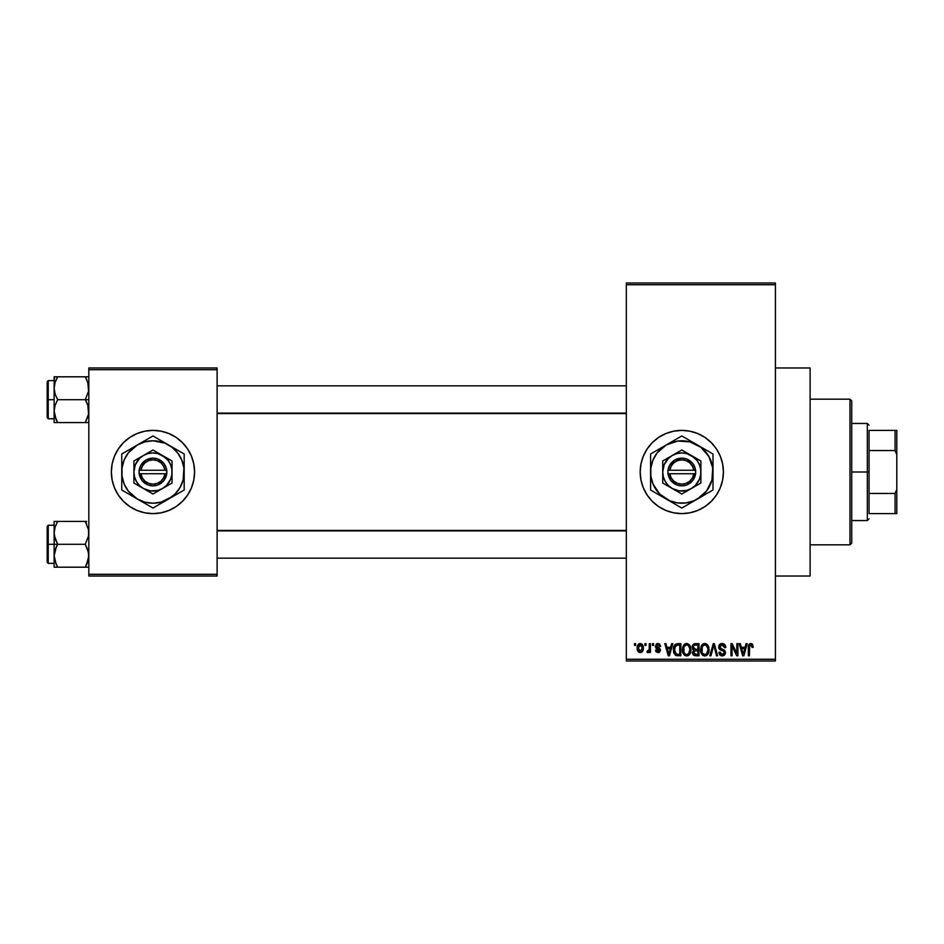 <?xml version="1.0" encoding="UTF-8"?>
<svg xmlns="http://www.w3.org/2000/svg" width="944" height="944" viewBox="0 0 944 944"><rect width="100%" height="100%" fill="white"/><g stroke="black" fill="none" stroke-linecap="round" stroke-linejoin="round"><path stroke-width="1.42" d="M673.709 512.816A41.619 41.619 0 0 0 681.78 513.619A41.619 41.619 0 0 1 640.185 472A41.619 41.619 0 0 1 681.804 430.381A41.619 41.619 0 0 0 673.709 431.184M665.839 433.567A41.619 41.619 0 0 0 640.988 463.87L643.36 456.07L647.195 448.884L652.375 442.571L658.676 437.402L665.874 433.556L673.686 431.184A41.619 41.619 0 0 0 665.909 433.544M640.988 463.893A41.619 41.619 0 0 0 640.988 480.107M665.909 510.456A41.619 41.619 0 0 0 673.65 512.804L665.874 510.444L658.676 506.598L652.375 501.429L647.195 495.116L643.36 487.93L640.988 480.118A41.619 41.619 0 0 0 665.839 510.433M775.425 576.029L810.105 576.029L810.105 367.971L775.425 367.971L810.105 367.971L810.105 576.029L775.425 576.029M152.963 430.381A41.619 41.619 0 0 0 111.357 472A41.619 41.619 0 0 0 152.963 513.619A41.619 41.619 0 0 1 111.357 472A41.619 41.619 0 0 1 152.963 430.381L161.082 431.184L168.893 433.556L176.091 437.402L182.393 442.571L187.561 448.884L191.408 456.07L193.78 463.882L194.582 472L193.78 480.118L191.408 487.93L187.561 495.116L182.393 501.429L176.091 506.598L168.893 510.444L161.082 512.816L152.963 513.619L144.845 512.816L137.045 510.444L129.847 506.598L123.546 501.429L118.366 495.116L114.519 487.93L112.147 480.118L111.357 472L112.147 463.882L114.519 456.07L118.366 448.884L123.546 442.571L129.847 437.402L137.045 433.556L144.845 431.184L152.963 430.381A41.619 41.619 0 0 1 194.582 472A41.619 41.619 0 0 1 152.963 513.619A41.619 41.619 0 0 0 194.582 472A41.619 41.619 0 0 0 152.963 430.381M626.32 284.746L626.32 659.254L775.425 659.254L775.425 284.746L626.32 284.746L626.32 283.011L775.425 283.011L775.425 284.746L775.425 283.011L626.32 283.011L626.32 660.989L775.425 660.989L775.425 284.746L626.32 284.746M644.917 645.389L644.917 643.655L646.015 643.655L646.015 645.389L644.917 645.389L646.015 645.389L646.015 643.655L644.917 643.655L646.015 643.655L646.015 645.389L644.917 645.389L644.917 643.655L644.917 645.389M649.33 651.077L648.009 652.634L646.959 652.162L647.277 650.9L649.118 650.038L649.33 643.655L650.428 643.655L650.428 652.481L649.33 652.481L649.33 651.077L648.28 652.599L646.959 652.162L647.277 650.9L648.953 650.475L649.33 648.233L649.118 650.038L647.277 650.9L646.959 652.162L648.009 652.634L649.33 651.077L649.33 652.481L650.428 652.481L650.428 643.655L649.33 643.655L650.428 643.655L650.428 652.481L649.33 652.481M652.481 645.389L652.481 643.655L653.578 643.655L653.578 645.389L652.481 645.389L653.578 645.389L653.578 643.655L652.481 643.655L653.578 643.655L653.578 645.389L652.481 645.389L652.481 643.655L652.481 645.389M655.313 646.345L656.906 643.678L659.585 643.997L660.682 646.333L659.573 646.487L657.909 644.752L656.434 646.345L659.703 648.268L660.517 650.369L659.018 652.481L656.198 651.95L655.478 650.121L656.576 649.956L658.239 651.372L659.396 650.086L656.056 648.316L655.313 646.345L659.419 650.298L657.992 651.372L656.576 649.956L655.478 650.121L658.027 652.634L660.517 650.121L656.422 646.121L657.909 644.752L659.573 646.487L660.682 646.333L657.98 643.501L655.325 646.074M671.656 643.655L670.7 647.277L671.656 643.655L672.812 643.655L669.461 655.797L668.293 655.797L664.777 643.655L665.933 643.655L666.889 647.277L670.7 647.277L666.889 647.277L665.933 643.655L664.777 643.655L668.293 655.797L669.461 655.797L672.812 643.655L671.656 643.655L672.812 643.655L669.461 655.797L668.293 655.797L664.777 643.655L665.933 643.655M686.689 643.501L689.262 644.634L690.701 647.395L690.902 650.628L689.804 654.18L688.164 655.632L686.158 655.915L684.07 654.794L682.854 652.67L682.996 646.357L684.471 644.268L686.689 643.501L683.527 645.354L682.429 649.708C682.241 653.071 683.657 655.16 686.677 655.95C689.757 655.136 691.185 653 690.937 649.566L689.852 645.401L686.925 643.501M704.814 643.501L707.398 644.634L708.826 647.395L708.897 651.69L707.929 654.18L706.289 655.632L704.283 655.915L702.194 654.794L700.979 652.67L701.132 646.357L702.596 644.268L704.814 643.501L701.652 645.354L700.554 649.708C700.365 653.071 701.781 655.16 704.802 655.95C707.882 655.136 709.31 653 709.074 649.566L707.976 645.401L705.062 643.501M749.052 644.304L751.802 643.69L753.194 646.9L752.097 647.442L751.153 644.976L749.642 645.637L749.418 655.797L748.321 655.797L748.391 646.203L749.04 644.315L750.822 643.501C748.875 643.985 748.049 645.342 748.321 647.549L748.321 655.797L749.418 655.797L749.583 645.826L750.763 644.917L752.097 647.442L753.206 647.277L752.545 644.351L750.822 643.501L752.651 644.516M673.686 431.184L681.804 430.381L689.922 431.184L697.722 433.556L704.92 437.402L711.221 442.571L716.402 448.884L720.248 456.07L722.608 463.882L723.411 472L722.608 480.118L720.248 487.93L716.402 495.116L711.221 501.429L704.92 506.598L697.722 510.444L689.922 512.816L681.804 513.619L673.686 512.816M640.988 480.118L640.185 472L640.988 463.882M746.055 643.655L745.099 647.277L746.055 643.655L747.211 643.655L743.86 655.797L742.692 655.797L739.176 643.655L740.332 643.655L741.288 647.277L745.099 647.277L741.288 647.277L740.332 643.655L739.176 643.655L742.692 655.797L743.86 655.797L747.211 643.655L746.055 643.655L747.211 643.655L743.86 655.797L742.692 655.797L739.176 643.655L740.332 643.655M736.816 643.655L736.816 653.366L736.816 643.655L737.913 643.655L737.913 655.797L736.733 655.797L732.084 646.062L732.084 655.797L730.975 655.797L730.975 643.655L732.166 643.655L736.816 653.366L732.166 643.655L730.975 643.655L730.975 655.797L732.084 655.797L732.084 646.062L736.733 655.797L737.913 655.797L737.913 643.655L736.816 643.655L737.913 643.655L737.913 655.797L736.733 655.797M718.703 647.454L719.623 644.481L721.771 643.513L724.296 644.174L725.759 647.206L724.673 647.749L723.965 645.743L722.29 644.929L720.779 645.2L719.824 646.569L720.296 648.327L724.201 649.991L725.275 651.431L725.275 653.897L724.154 655.431L721.971 655.938L719.859 654.9L718.998 652.328L720.107 652.162L720.661 653.862L722.29 654.534L723.942 653.862L724.343 652.257L723.635 651.041L719.623 649.413L718.679 647.018L720.355 649.909L724.013 651.348L724.355 652.587L722.29 654.534L720.107 652.162L718.998 652.328C719.068 654.534 720.178 655.738 722.325 655.95L725.464 652.623L719.788 646.994L722.018 644.917L724.673 647.749L725.771 647.596C725.724 645.118 724.508 643.749 722.125 643.501C719.953 643.643 718.809 644.823 718.679 647.018L718.703 646.664M709.805 655.797L713.275 643.655L714.348 643.655L717.617 655.797L716.472 655.797L713.876 645.071L710.962 655.797L709.805 655.797L710.962 655.797L713.876 645.071L716.472 655.797L717.617 655.797L714.348 643.655L713.275 643.655L714.348 643.655L717.617 655.797L716.472 655.797L713.876 645.071L710.962 655.797L709.805 655.797L713.275 643.655L709.805 655.797M695.563 643.655C693.344 643.749 692.223 644.941 692.2 647.218L693.852 643.961L698.985 643.655L698.985 655.797L693.333 654.983L692.53 652.375L693.71 650.192L692.2 647.218L693.71 650.192L692.518 652.741L695.551 655.797L698.985 655.797L698.985 643.655L695.563 643.655L698.985 643.655L698.985 655.797L695.551 655.797M674.287 645.613L677.615 643.655C674.547 644.292 673.155 646.333 673.45 649.791L675.161 644.422L680.848 643.655L680.848 655.797L675.29 655.16L673.45 650.204L676.022 655.573L680.848 655.797L680.848 643.655L677.615 643.655L680.848 643.655L680.848 655.797M637.188 648.162L637.766 645.106L639.005 643.808L641.023 643.607L642.734 645.082L643.218 649.602L641.719 652.21L639.89 652.611L638.262 651.714L637.188 648.162C637.035 650.605 638.061 652.092 640.268 652.634C642.498 652.08 643.525 650.558 643.336 648.068C643.525 645.59 642.498 644.056 640.268 643.501C638.002 644.079 636.976 645.625 637.188 648.162L637.188 648.162M634.51 645.389L634.51 643.655L635.619 643.655L635.619 645.389L634.51 645.389L635.619 645.389L635.619 643.655L634.51 643.655L635.619 643.655L635.619 645.389L634.51 645.389L634.51 643.655L634.51 645.389M88.819 367.971L217.12 367.971L217.12 369.706L88.819 369.706L88.819 574.294L217.12 574.294L217.12 367.971L88.819 367.971L88.819 369.706L88.819 367.971M88.819 576.029L217.12 576.029L217.12 369.706L88.819 369.706L88.819 576.029L88.819 574.294L217.12 574.294L217.12 576.029L88.819 576.029M626.32 660.989L626.32 659.254L775.425 659.254L775.425 660.989L626.32 660.989M689.887 431.184A41.619 41.619 0 0 0 681.816 430.381A41.619 41.619 0 0 1 723.411 472A41.619 41.619 0 0 1 681.804 513.619A41.619 41.619 0 0 0 689.887 512.816M689.946 512.804A41.619 41.619 0 0 0 697.699 510.456M697.758 510.433A41.619 41.619 0 0 0 697.758 433.567M697.699 433.544A41.619 41.619 0 0 0 689.946 431.196M753.206 647.277L752.085 647.041M750.763 644.917L749.583 645.826L749.418 647.454L749.583 645.826L750.763 644.917L749.536 646.026M749.418 655.797L748.321 655.797L748.321 647.549M748.332 646.876L748.391 646.203L748.332 646.876M748.509 645.543L748.71 644.894M743.707 652.233L744.733 648.693L743.707 652.233M742.739 652.658L741.665 648.693L744.733 648.693L741.665 648.693L742.904 653.272M732.084 655.797L730.975 655.797L730.975 643.655L732.166 643.655M722.892 643.56L724.85 644.705M725.216 645.259L725.7 646.723M725.771 647.596L724.673 647.749L723.965 645.743M722.561 644.964L721.169 645.035M722.018 644.917L719.788 646.994L720.001 647.938M725.452 652.941L723.954 655.549M720.956 655.691L720.142 655.183M719.21 653.696L719.057 653.012M718.998 652.328L720.107 652.162L720.26 653.059M721.617 654.452L722.691 654.511M722.833 654.487L723.6 654.18M724.072 653.685L724.331 652.988M724.343 652.859L723.635 651.041M724.013 651.348L724.355 652.587L724.013 651.348L724.355 652.587L724.013 651.348L720.355 649.909L724.107 651.478M719.08 648.729L718.773 647.891M719.198 645.047L720.685 643.749M720.756 643.714L721.428 643.548M720.508 649.968L721.546 650.333M724.225 653.366L723.777 654.039M708.484 646.38L708.814 647.348M708.826 647.395L708.956 648.103M708.212 653.72L708.897 651.655M707.599 654.605L704.802 655.95M703.28 655.596L702.489 655.077M700.66 651.289L701.38 653.637M700.566 649.142L701.368 645.838M700.826 647.289L701.121 646.369M701.498 645.602L702.242 644.599M702.997 643.985L704.318 643.525M705.793 643.631L707.386 644.622M705.864 655.797L706.82 655.325M704.578 654.522L706.348 654.039M703.929 654.369L702.548 653.272L704.354 654.487M702.029 647.195L702.124 652.493L701.663 649.743C701.463 647.159 702.513 645.543 704.814 644.917C707.068 645.507 708.118 647.053 707.965 649.543L706.667 653.779L707.965 649.543C708.212 652.21 707.162 653.873 704.802 654.534L702.548 653.283M704.613 644.929L706.584 645.613L704.413 644.941L702.277 646.616L702.124 652.493M704.118 654.44L705.003 654.522M707.929 648.764L706.348 645.425M692.719 653.956L692.566 653.342M692.99 649.673L692.518 648.941L693.002 649.673M692.247 646.51L692.389 645.838M693.698 655.313L694.347 655.632M693.333 647.667L693.533 646.038L693.451 648.115L695.704 649.33L693.309 647.206L693.887 645.554L695.539 645.071L694.253 645.295M694.536 645.177L697.876 645.071L697.876 649.33L695.704 649.33L697.876 649.33L697.876 645.071L694.666 645.141M695.504 654.369L697.876 654.369L697.876 650.746L694.642 650.864L693.616 652.54L694.642 650.864L697.876 650.746L697.876 654.369L695.952 654.369L693.628 652.28L694.631 654.251M693.628 652.28L693.651 652.977M694.1 653.944L695.091 654.334M695.811 650.746L693.84 651.513M695.303 654.357L695.952 654.369M690.359 646.38L690.678 647.348M690.902 650.676L690.772 651.655M690.76 651.69L689.816 654.157M689.474 654.605L688.164 655.632M687.739 655.797L689.108 654.983M685.155 655.596L684.376 655.089M682.536 651.289L683.255 653.637M682.441 649.142L682.701 647.289M684.872 643.985L686.194 643.525M687.161 643.525L689.262 644.622M686.453 654.522L688.223 654.039M686.229 654.487L684.424 653.283M684.093 652.693L683.539 649.743L684.424 653.272M686.288 644.941L684.152 646.616L683.539 649.743C683.326 647.159 684.388 645.543 686.689 644.917L686.288 644.941M686.489 644.929L686.689 644.917C688.943 645.507 689.993 647.053 689.84 649.543L688.542 653.779L689.84 649.543C690.088 652.21 689.037 653.873 686.666 654.534L686.878 654.522M683.904 647.195L683.999 652.493M689.804 648.764L688.459 645.613M689.486 647.206L688.731 645.897M677.757 655.797L676.883 655.75M674.252 653.85L673.933 653.106M673.473 650.617L673.627 651.95M673.485 648.729L673.615 647.69M673.721 652.398L673.922 653.083M675.68 645.708L674.984 646.841L677.768 645.071L679.751 645.071L679.751 654.369L676.223 654.133L674.547 649.802L674.83 647.336M677.119 645.106L675.88 645.543M674.677 651.502L676.223 654.133L679.751 654.369L679.751 645.071L677.544 645.082M675.338 653.319L677.792 654.369L676.411 654.204M675.397 646.05L674.559 650.416M669.308 652.233L670.334 648.693L669.308 652.233M668.895 653.944L667.266 648.693L670.334 648.693L667.266 648.693L668.505 653.272M660.682 646.333L659.431 645.826M658.239 644.787L657.626 644.776M657.909 644.752L656.422 646.121L658.782 647.773M659.608 652.174L659.018 652.481M655.478 650.121L656.694 650.499M657.649 651.348L656.576 649.956L658.499 651.336M657.992 651.372L659.419 650.298L659.065 649.566M656.292 644.044L657.708 643.501M648.15 652.623L646.959 652.162M648.953 650.475L647.277 650.9L648.375 651.006M649.33 643.655L649.212 649.59M643.029 645.79L643.218 646.534M643.336 647.678L643.324 648.457M643.006 650.463L641.719 652.21M639.879 652.611L638.014 651.419M637.814 651.089L637.33 649.72M637.507 645.755L637.896 644.894M639.041 643.784L639.867 643.525M637.448 645.944L637.306 646.605M639.265 645.13L638.368 647.029M642.168 649.13L642.239 648.068L640.292 651.372L641.625 650.617L642.215 647.537L641.601 645.495L639.973 644.776L642.215 647.537M638.651 650.18L640.292 651.372L638.297 648.068L638.852 650.534M638.474 646.487L638.297 648.068L640.504 644.776M642.156 646.947L641.955 646.168M743.022 653.779L743.553 652.8M707.316 646.534L706.855 645.897M703.658 645.189L702.997 645.649M702.725 645.944L702.277 646.616M693.958 648.882L694.784 649.26M685.521 645.189L684.872 645.649M684.601 645.944L684.152 646.616M674.984 646.841L674.571 649.059M638.309 647.537L638.309 648.611M641.625 650.617L642.062 649.649M641.601 645.495L640.764 644.846M849.989 399.182L851.724 400.917L851.724 543.083L849.989 544.818L810.105 544.818L849.989 544.818L849.989 399.182L810.105 399.182L849.989 399.182L849.989 544.818L851.724 543.083L851.724 400.917L849.989 399.182M54.398 535.873L54.138 544.299L57.678 544.299L55.13 538.776L54.138 532.864L55.118 526.988L57.678 521.418L85.279 521.418L88.547 529.855L88.559 535.826L85.279 544.299L57.678 544.299L54.398 535.873M86.695 521.418L54.138 521.418L54.138 544.299L47.2 544.299L47.2 562.341L47.2 526.268L47.2 544.299L48.238 544.299L48.238 525.23L48.238 544.299L54.138 544.299L54.138 555.745L55.118 549.868L57.678 544.299L85.279 544.299L88.547 552.736L88.559 558.706L85.279 567.191L57.678 567.191L55.13 561.656L54.138 555.745L54.138 567.191L88.559 567.191M56.144 564.241L54.138 555.745L54.138 567.191L55.13 567.191L54.398 567.191M86.789 564.252L85.279 567.191L86.695 567.191L85.279 567.191L87.827 561.645L86.695 564.453L88.819 555.745L87.816 549.833L85.279 544.299L88.559 535.826L88.642 530.434M88.406 559.497L88.217 560.311M88.229 528.333L88.547 529.855M57.678 521.418L55.13 526.964L57.678 521.418L54.138 521.418L56.251 521.418L54.138 521.418L54.138 532.864L54.787 528.085M54.304 530.434L54.74 528.286M48.238 544.299L48.238 563.379L48.238 544.299M55.13 567.191L57.678 567.191L56.156 564.252L57.678 567.191L56.251 567.191L57.678 567.191L54.799 560.535M56.251 547.036L57.678 544.299L54.138 544.299L54.138 555.745L56.251 547.036M86.695 524.144L85.279 521.418L86.695 524.144M85.928 522.598L85.279 521.418M626.32 530.87L217.12 530.87L626.32 530.87M217.12 413.13L626.32 413.13L217.12 413.13M869.058 430.381L869.058 450.548L869.058 430.381L895.065 430.381L869.058 430.381M869.058 472L869.058 450.548L869.058 493.452L869.058 472L867.324 472L869.058 472M851.724 423.455L867.324 423.455L867.324 472L867.324 423.455L869.058 425.189M851.724 472L867.324 472L851.724 472M869.058 513.619L869.058 493.452L869.058 513.619L896.8 513.619L896.8 489.334L895.065 493.452L869.058 493.452L895.065 493.452L895.065 513.619L895.065 493.452L896.8 489.334L896.8 513.619L869.058 513.619M851.724 520.545L867.324 520.545L867.324 472L867.324 520.545L869.058 518.811M896.8 430.381L895.065 430.381L895.065 450.548L896.8 454.666L896.8 489.334L896.8 430.381L896.8 454.666L895.065 450.548L895.065 430.381L896.8 430.381M869.058 450.548L895.065 450.548L869.058 450.548M88.547 408.127L88.559 414.121L85.279 422.582L88.559 414.097L87.816 405.224L88.547 408.127M86.695 402.427L87.816 405.224L85.279 399.701L57.678 399.701L55.13 394.167L54.138 388.255L55.118 382.379L57.678 376.809L56.251 379.535L57.678 376.809L54.138 376.809L55.13 376.809L54.138 376.809L54.138 399.701L47.2 399.701L47.2 417.732L47.2 381.659L48.238 418.77L48.238 399.701L54.138 399.701L54.138 411.136L55.118 405.259L57.678 399.701L85.279 399.701L86.695 402.427M88.819 399.701L85.279 399.701L88.819 399.701M56.144 419.632L54.138 411.136L54.138 422.582L57.678 422.582L55.13 417.047L54.138 411.136L55.118 405.259L57.678 399.701L55.13 394.167L54.138 388.255L54.138 422.582L55.13 422.582L54.138 422.582M54.728 415.667L57.678 422.582L85.279 422.582L56.251 422.582L57.678 422.582L56.251 419.856M88.406 414.9L88.217 415.714M88.642 385.825L88.559 391.217L85.279 399.701L88.559 391.217L87.816 382.344L88.642 385.825M88.229 383.724L85.279 376.809L57.678 376.809L85.279 376.809L86.801 379.759M54.398 376.809L54.138 388.255L54.799 383.465M88.819 376.809L85.279 376.809L86.789 379.748L85.279 376.809L87.827 376.809M88.819 422.582L86.695 422.582L88.819 422.582M85.279 422.582L87.827 422.582L85.279 422.582L88.158 415.915M54.138 380.621L48.238 380.621L48.238 399.701L48.238 380.621L47.2 381.659M56.251 376.809L57.678 376.809L55.13 382.344L57.678 376.809L56.251 376.809M54.304 385.825L54.74 383.689M57.018 421.402L57.678 422.582M54.398 422.582L56.251 422.582M88.193 528.239L88.406 529.1M54.752 560.37L54.304 558.175M86.695 564.465L88.158 560.524M54.138 521.418L55.13 521.418L54.138 521.418M88.193 383.63L88.406 384.503M54.752 415.761L54.304 413.566M693.816 473.735L669.792 473.735L671.149 477.817L673.851 481.18L677.556 483.375L681.804 484.142L686.04 483.375L689.745 481.18L692.448 477.817L693.816 473.735A12.142 12.142 0 0 1 669.792 473.735L668.033 473.735A13.877 13.877 0 0 0 695.563 473.735L693.816 473.735L695.563 473.735L692.695 480.59L686.701 484.98L681.804 485.877L676.895 484.98L670.901 480.59L667.927 473.735L667.927 470.265L669.544 465.51L674.641 460.117L681.804 458.123L686.701 459.02L692.695 463.41L695.02 467.823L695.669 473.735L669.792 473.735M691.338 455.48L700.873 460.991L681.804 449.981L662.723 460.991L681.804 449.981L662.723 460.991L662.723 483.009L662.723 460.991L662.723 483.009L681.804 494.019L662.723 483.009L681.804 494.019L700.873 483.009L681.804 494.019L700.873 483.009L700.873 460.991L700.873 472A19.069 19.069 0 0 1 672.258 488.52A19.069 19.069 0 0 1 672.258 455.48A19.069 19.069 0 0 1 700.873 472L700.873 460.991L686.736 453.58L681.804 452.931L676.86 453.58L672.258 455.48L668.317 458.513L664.175 464.696L662.723 472L663.372 476.932L665.284 481.534L668.317 485.487L672.258 488.52L679.314 490.904L686.736 490.42L691.338 488.52L695.291 485.487L699.421 479.304L700.708 474.49L700.708 469.51L699.421 464.696L696.932 460.389L691.338 455.48M713.003 481.275L713.003 472A31.211 31.211 0 0 1 697.404 499.034L706.56 490.998L711.941 480.083L712.744 467.929L708.826 456.4L700.802 447.244L689.875 441.851L677.721 441.06L666.193 444.966L657.036 453.002L652.965 460.058L650.853 467.929L650.853 476.071L652.965 483.942L659.726 494.066L669.851 500.839L677.721 502.94L685.875 502.94L693.746 500.839L713.003 490.019L709.298 492.166L713.003 490.019L713.003 453.981L709.298 451.834L713.003 453.981L713.003 458.277L713.003 453.981L681.804 435.963L685.521 438.11L681.804 435.963L650.593 453.981L654.31 451.834L650.593 453.981L650.593 490.019L650.593 485.723L650.593 490.019L681.804 508.037L678.087 505.89L681.804 508.037L705.451 494.385M686.005 505.606L697.404 499.034A31.211 31.211 0 0 1 666.193 499.034L674.24 503.671M654.794 492.449L666.193 499.034A31.211 31.211 0 0 1 650.593 472L650.593 487.352M650.593 462.725L650.593 472A31.211 31.211 0 0 1 666.193 444.966L658.157 449.615M677.591 438.394L666.193 444.966A31.211 31.211 0 0 1 697.404 444.966L689.356 440.329M708.791 451.551L697.404 444.966A31.211 31.211 0 0 1 713.003 472L713.003 456.589M713.003 476.696L713.003 479.363M703.799 495.34L701.475 496.674M710.69 491.352L709.298 492.166M691.008 502.715L689.368 503.671M697.404 499.034L693.333 501.382M672.588 502.715L670.264 501.382M679.479 506.704L678.087 505.89M659.797 495.34L658.157 494.385M666.193 499.034L662.122 496.674M650.593 476.696L650.593 472M650.593 481.263L650.593 479.953M662.098 447.338L659.797 448.66M652.906 452.648L654.31 451.834M650.593 467.292L650.593 465.239M693.309 442.606L691.008 441.285M681.804 435.963L685.521 438.11M672.588 441.285L674.24 440.329M670.24 442.642L666.193 444.966M713.003 467.304L713.003 472M713.003 462.737L713.003 464.047M703.799 448.66L705.451 449.615M697.404 444.966L701.475 447.326M657.048 452.99L654.77 456.4M706.549 491.01L708.826 487.6M669.792 470.265L693.816 470.265L692.448 466.183L689.745 462.82L686.04 460.625L681.804 459.858L677.556 460.625L673.851 462.82L671.149 466.183L669.792 470.265A12.142 12.142 0 0 1 693.816 470.265L695.563 470.265A13.877 13.877 0 0 0 668.033 470.265L693.816 470.265M695.669 473.735L695.669 470.265L695.563 473.735M668.033 473.735L667.927 470.265L667.927 473.735M164.976 473.735L140.951 473.735L142.32 477.817L145.022 481.18L148.727 483.375L152.963 484.142L157.211 483.375L160.917 481.18L163.619 477.817L164.976 473.735A12.142 12.142 0 0 1 140.951 473.735L139.205 473.735A13.877 13.877 0 0 0 166.734 473.735L164.976 473.735L166.734 473.735L163.867 480.59L157.872 484.98L152.963 485.877L148.066 484.98L142.072 480.59L139.098 473.735L139.098 470.265L140.703 465.51L145.813 460.117L152.963 458.123L157.872 459.02L163.867 463.41L166.191 467.823L166.84 473.735L140.951 473.735M162.498 455.48L172.044 460.991L152.963 449.981L133.895 460.991L152.963 449.981L133.895 460.991L133.895 483.009L133.895 460.991L133.895 483.009L152.963 494.019L133.895 483.009L152.963 494.019L172.044 483.009L152.963 494.019L172.044 483.009L172.044 472A19.069 19.069 0 0 1 143.429 488.52A19.069 19.069 0 0 1 143.429 455.48A19.069 19.069 0 0 1 172.044 472L172.044 460.991L157.908 453.58L152.963 452.931L148.031 453.58L143.429 455.48L139.476 458.513L135.346 464.696L133.895 472L134.544 476.932L136.443 481.534L139.476 485.487L143.429 488.52L150.474 490.904L157.908 490.42L162.498 488.52L166.451 485.487L170.593 479.304L171.879 474.49L171.879 469.51L170.593 464.696L168.103 460.389L162.498 455.48M179.962 451.551L152.963 435.963L121.752 453.981L121.752 490.019L152.963 508.037L168.575 499.034L175.029 494.066L179.997 487.6L183.112 480.083L183.915 467.929L181.803 460.058L177.732 453.002L171.961 447.244L164.905 443.161L152.963 440.789L144.892 441.851L137.364 444.966L128.207 453.002L124.136 460.058L122.024 467.929L122.024 476.071L124.136 483.942L128.207 490.998L137.364 499.034L144.892 502.149L152.963 503.211L161.046 502.149L176.611 494.385M152.963 435.963L156.68 438.11L152.963 435.963L149.246 438.11L152.963 435.963L160.527 440.329L156.692 438.11M121.752 453.981L125.469 451.834L121.752 453.981L121.752 458.277L121.752 453.981M121.752 490.019L121.752 485.723L121.752 490.019L125.469 492.166L121.752 490.019M152.963 508.037L149.246 505.89L152.963 508.037L156.68 505.89L152.963 508.037M184.174 481.275L184.174 472A31.211 31.211 0 0 1 168.575 499.034L184.174 490.019L184.174 453.981L184.174 458.277L184.174 453.981L160.563 440.341M157.176 505.606L168.575 499.034A31.211 31.211 0 0 1 137.364 499.034L145.4 503.671M125.965 492.449L137.364 499.034A31.211 31.211 0 0 1 121.752 472L121.752 487.352M121.752 462.725L121.752 472A31.211 31.211 0 0 1 137.364 444.966L129.316 449.615M149.246 438.11L137.364 444.966A31.211 31.211 0 0 1 184.174 472L184.174 456.589M184.174 476.696L184.174 479.363M174.959 495.34L172.646 496.674M181.862 491.352L180.457 492.166M160.563 503.659L162.179 502.715M168.575 499.034L164.504 501.382M143.759 502.715L141.435 501.382M150.651 506.704L149.246 505.89M130.968 495.34L129.316 494.385M137.364 499.034L133.293 496.674M121.752 476.696L121.752 472M121.752 481.263L121.752 479.953M133.269 447.338L130.968 448.66M124.077 452.648L125.469 451.834M121.752 467.292L121.752 465.239M162.179 441.285L164.457 442.594M145.376 440.341L143.759 441.285M141.411 442.63L137.364 444.966M184.174 467.304L184.174 472M184.174 462.737L184.174 464.047M174.959 448.66L176.611 449.615M168.575 444.966L172.646 447.326M128.219 452.99L125.941 456.4M177.72 491.01L179.997 487.6M140.951 470.265L164.976 470.265L163.619 466.183L160.917 462.82L157.211 460.625L152.963 459.858L148.727 460.625L145.022 462.82L142.32 466.183L140.951 470.265A12.142 12.142 0 0 1 164.976 470.265L166.734 470.265A13.877 13.877 0 0 0 139.205 470.265L164.976 470.265M166.84 473.735L166.84 470.265L166.734 473.735M139.205 473.735L139.098 470.265L139.098 473.735M54.138 525.23L48.238 525.23L47.2 526.268M54.138 563.379L48.238 563.379L47.2 562.341M217.12 558.175L626.32 558.175M217.12 530.434L626.32 530.434M626.32 385.825L217.12 385.825M626.32 413.566L217.12 413.566M54.138 418.77L48.238 418.77L47.2 417.732"/></g></svg>
